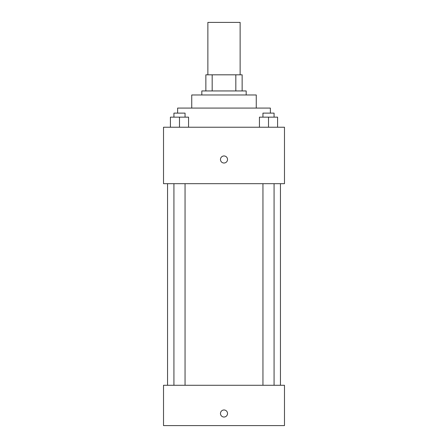 <?xml version="1.0" encoding="UTF-8"?>
<svg xmlns="http://www.w3.org/2000/svg" width="448" height="448" viewBox="0 0 448 448"><rect width="100%" height="100%" fill="white"/><g stroke="black" fill="none" stroke-linecap="round" stroke-linejoin="round"><path stroke-width="0.67" d="M240.128 74.816L240.128 22.4L207.872 22.4L207.872 74.816M212.173 90.944L212.173 74.816L205.856 74.816L205.856 90.944L205.856 74.816M212.173 74.816L242.144 74.816L242.144 90.944M235.827 90.944L235.827 74.816M201.824 94.976L201.824 90.944L246.176 90.944L246.176 94.976M191.744 108.08L191.744 94.976L256.256 94.976L256.256 108.08M177.632 113.12L177.632 108.08L270.368 108.08L270.368 113.12M163.52 127.232L284.48 127.232L284.48 183.68L163.52 183.68L163.52 127.232M224 163.016A3.528 3.528 0 0 1 220.942 157.724A3.528 3.528 0 0 1 227.058 157.724A3.528 3.528 0 0 1 224 163.016M163.52 385.28L284.48 385.28L284.48 425.6L163.52 425.6L163.52 385.28M224 417.032A3.528 3.528 0 0 1 220.942 411.74A3.528 3.528 0 0 1 227.058 411.74A3.528 3.528 0 0 1 224 417.032M259.442 127.232L259.442 117.152L277.586 117.152L277.586 127.232L277.586 117.152M268.514 127.232L268.514 117.152M274.075 117.152L274.075 113.12L262.948 113.12L262.948 117.152M170.414 127.232L170.414 117.152L188.558 117.152L188.558 127.232L188.558 117.152M179.486 127.232L179.486 117.152M185.052 117.152L185.052 113.12L173.925 113.12L173.925 117.152M280.448 385.28L280.448 183.68M167.552 385.28L167.552 183.68M262.948 183.68L262.948 385.28M274.075 183.68L274.075 385.28M185.052 385.28L185.052 183.68M173.925 385.28L173.925 183.68"/></g></svg>
